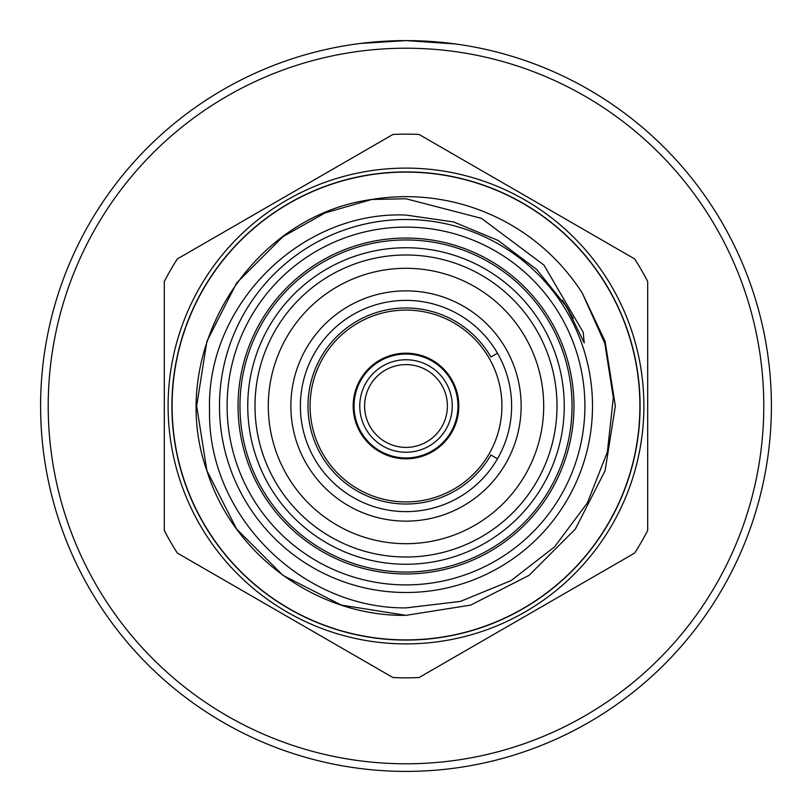 <?xml version="1.0" encoding="UTF-8"?>
<svg xmlns="http://www.w3.org/2000/svg" width="812" height="812" viewBox="0 0 812 812"><rect width="100%" height="100%" fill="white"/><g stroke="black" fill="none" stroke-linecap="round" stroke-linejoin="round"><path stroke-width="1.22" d="M497.472 458.81L490.884 455.004A98.008 98.008 0 0 1 307.992 406A98.008 98.008 0 0 1 490.884 356.996L497.472 353.19M247.751 406A158.249 158.249 0 0 1 406 247.751A158.249 158.249 0 0 1 564.249 406A158.249 158.249 0 0 1 406 564.249A158.249 158.249 0 0 1 247.751 406M573.952 406A167.952 167.952 0 0 0 406 238.048A167.952 167.952 0 0 0 238.048 406A167.952 167.952 0 0 0 406 573.952A167.952 167.952 0 0 0 573.952 406M172.103 406A233.897 233.897 0 0 1 406 172.103A233.897 233.897 0 0 1 639.897 406A233.897 233.897 0 0 1 406 639.897A233.897 233.897 0 0 1 172.103 406M360.467 43.452L406 40.6L360.345 43.462M452.243 406A46.243 46.243 0 0 1 406 452.243A46.243 46.243 0 0 1 359.757 406A46.243 46.243 0 0 1 406 359.757A46.243 46.243 0 0 1 452.243 406M457.958 406A51.958 51.958 0 0 1 406 457.958A51.958 51.958 0 0 1 354.042 406A51.958 51.958 0 0 1 406 354.042A51.958 51.958 0 0 1 457.958 406M364.608 406A41.392 41.392 0 0 1 406 364.608A41.392 41.392 0 0 1 447.392 406A41.392 41.392 0 0 1 406 447.392A41.392 41.392 0 0 1 364.608 406M406 763.787A357.787 357.787 0 0 0 763.787 406A357.787 357.787 0 0 0 406 48.212A357.787 357.787 0 0 0 48.212 406A357.787 357.787 0 0 0 406 763.787M406 40.6A365.4 365.4 0 0 1 771.4 406A365.4 365.4 0 0 1 406 771.4A365.4 365.4 0 0 1 40.6 406A365.4 365.4 0 0 1 406 40.6L455.288 43.939L440.865 42.265L406 40.6M310.082 406A95.917 95.917 0 0 0 406 501.917A95.917 95.917 0 0 0 501.917 406A95.917 95.917 0 0 0 406 310.082A95.917 95.917 0 0 0 310.082 406M300.379 406A105.621 105.621 0 0 1 406 300.379A105.621 105.621 0 0 1 511.621 406A105.621 105.621 0 0 1 406 511.621A105.621 105.621 0 0 1 300.379 406M290.858 406A115.142 115.142 0 0 1 406 290.858A115.142 115.142 0 0 1 521.142 406A115.142 115.142 0 0 1 406 521.142A115.142 115.142 0 0 1 290.858 406M543.695 406A137.695 137.695 0 0 1 406 543.695A137.695 137.695 0 0 1 268.305 406A137.695 137.695 0 0 1 406 268.305A137.695 137.695 0 0 1 543.695 406M557.012 406A151.012 151.012 0 0 1 406 557.012A151.012 151.012 0 0 1 254.988 406A151.012 151.012 0 0 1 406 254.988A151.012 151.012 0 0 1 557.012 406M572.044 406A166.044 166.044 0 0 1 406 572.044A166.044 166.044 0 0 1 239.956 406A166.044 166.044 0 0 1 406 239.956A166.044 166.044 0 0 1 572.044 406M584.894 406A178.894 178.894 0 0 1 406 584.894A178.894 178.894 0 0 1 227.106 406A178.894 178.894 0 0 1 406 227.106A178.894 178.894 0 0 1 584.894 406M392.937 134.457A271.858 271.858 0 0 1 419.063 134.457L634.639 258.916A271.858 271.858 0 0 1 647.692 281.541L647.692 530.459A271.858 271.858 0 0 1 634.639 553.084L419.063 677.543A271.858 271.858 0 0 1 392.937 677.543L177.361 553.084A271.858 271.858 0 0 1 164.298 530.459L164.298 281.541A271.858 271.858 0 0 1 177.361 258.916L392.937 134.457M406 615.344L470.686 605.102L529.048 575.363L575.363 529.048L605.102 470.686L615.344 406L605.102 341.314L582.336 293.173L605.102 341.314L582.336 293.173L605.102 341.314L615.344 406L605.102 470.686L575.363 529.048L529.048 575.363L470.686 605.102L406 615.344L470.686 605.102L529.048 575.363L575.363 529.048L605.102 470.686L615.344 406L605.102 341.314L582.336 293.173L605.102 341.314L615.344 406L605.102 470.686L575.363 529.048L529.048 575.363L470.686 605.102L406 615.344L470.686 605.102L529.048 575.363L575.363 529.048L605.102 470.686L615.344 406L605.102 341.314L582.336 293.173L605.102 341.314L615.344 406L605.102 470.686L575.363 529.048L529.048 575.363L470.686 605.102L406 615.344L341.314 605.102L282.952 575.363L236.637 529.048L206.898 470.686L196.656 406L206.898 341.314L236.637 282.952L282.952 236.637L325.003 212.957L371.825 199.468L325.003 212.957L282.952 236.637L236.637 282.952L206.898 341.314L196.656 406L206.898 470.686L236.637 529.048L282.952 575.363L341.314 605.102L406 615.344L341.314 605.102L282.952 575.363L236.637 529.048L206.898 470.686L196.656 406L206.898 341.314L236.637 282.952L282.952 236.637L325.003 212.957L371.825 199.468A209.344 209.344 0 0 1 582.336 293.173L605.102 341.314L615.344 406L605.102 470.686L575.363 529.048L529.048 575.363L470.686 605.102L406 615.344C317.593 616.684 232.953 555.185 206.898 470.686C165.212 354.438 248.837 215.962 371.825 199.468L325.003 212.957L282.952 236.637L236.637 282.952L206.898 341.314L196.656 406L206.898 470.686L236.637 529.048L282.952 575.363L341.314 605.102L406 615.344L341.314 605.102L282.952 575.363L236.637 529.048L206.898 470.686L196.656 406L206.898 341.314L236.637 282.952L282.952 236.637L325.003 212.957L371.825 199.468L325.003 212.957L282.952 236.637L236.637 282.952L206.898 341.314L196.656 406L206.898 470.686L236.637 529.048L282.952 575.363L341.314 605.102L406 615.344L341.314 605.102L282.952 575.363L236.637 529.048L206.898 470.686L196.656 406L206.898 341.314L236.637 282.952L282.952 236.637L325.003 212.957L371.825 199.468L325.003 212.957L282.952 236.637L236.637 282.952L206.898 341.314L196.656 406L206.898 470.686L236.637 529.048L282.952 575.363L341.314 605.102L406 615.344L341.314 605.102L282.952 575.363L236.637 529.048L206.898 470.686L196.656 406L206.898 341.314M282.952 236.637L325.003 212.957L371.825 199.468L406 198.767L481.445 218.347L543.938 265.088L583.199 332.301L584.244 342.928L566.644 306.824L536.57 269.361L498.03 240.413L453.603 221.94L406 215.058C300.43 210.562 206.167 305.576 209.547 410.507C207.547 515.387 301.374 608.838 406 607.894L460.404 601.408L511.144 580.57L554.494 546.912L587.35 502.993L607.376 452.051L613.334 397.606L604.808 343.415L582.336 293.173L605.102 341.314L615.344 406L605.102 470.686L575.363 529.048L529.048 575.363L575.363 529.048L605.102 470.686M406 592.506A186.506 186.506 0 0 1 219.494 406A186.506 186.506 0 0 1 406 219.494A186.506 186.506 0 0 1 592.506 406A186.506 186.506 0 0 1 406 592.506M406 643.896A237.896 237.896 0 0 1 168.104 406A237.896 237.896 0 0 1 406 168.114A237.896 237.896 0 0 1 643.886 406A237.896 237.896 0 0 1 406 643.896A237.896 237.896 0 0 1 168.104 406A237.896 237.896 0 0 1 406 168.114M458.81 406A52.81 52.81 0 0 0 406 353.19A52.81 52.81 0 0 0 353.19 406A52.81 52.81 0 0 0 406 458.81A52.81 52.81 0 0 0 458.81 406M406 640.079A234.079 234.079 0 0 1 171.911 406A234.079 234.079 0 0 1 406 171.921A234.079 234.079 0 0 1 640.079 406A234.079 234.079 0 0 1 406 640.079M569.486 311.575L563.477 301.861M567.395 308.052L564.35 303.211M573.221 318.324L562.32 300.135"/></g></svg>
